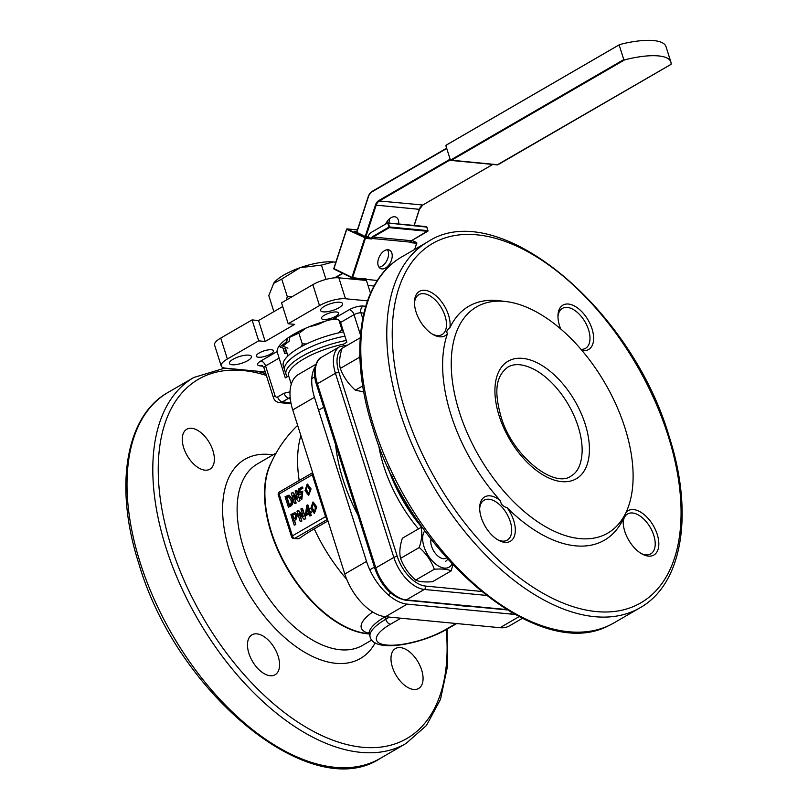 <?xml version="1.0" encoding="UTF-8"?>
<svg xmlns="http://www.w3.org/2000/svg" width="808" height="808" viewBox="0 0 808 808"><rect width="100%" height="100%" fill="white"/><g stroke="black" fill="none" stroke-linecap="round" stroke-linejoin="round"><path stroke-width="1.21" d="M369.125 633.957A104.868 58.398 -120.1 0 1 271.044 532.351A104.868 58.398 -120.1 0 1 271.7 461.661M369.044 633.795A121.533 121.533 0 0 1 366.569 633.502A104.979 58.459 -120.1 0 1 271.417 532.088A104.979 58.459 -120.1 0 1 269.64 466.347A121.533 121.533 0 0 1 297.647 425.351M291.294 384.204L288.678 375.952A47.43 14.584 -17.6 0 1 303.909 358.893A47.43 14.584 -17.6 0 1 343.481 344.178L343.804 345.188M368.701 633.27A54.378 16.716 -17.6 0 1 372.74 612.02M346.703 579.265A121.533 67.68 -120.1 0 1 314.261 528.866A118.796 36.522 162.4 0 0 298.899 538.744L293.779 538.572A2.565 1.98 -84.5 0 0 294.758 538.35L298.899 538.744M299.202 480.497A121.533 67.68 -120.1 0 1 300.889 435.583M327.957 520.928L314.261 528.866M315.918 364.317L298.546 374.387A44.147 24.583 59.9 0 0 292.738 409.898L344.804 574.003A44.147 24.583 59.9 0 0 385.456 616.726L500.011 627.705A44.147 24.583 59.9 0 0 509.454 625.857L522.352 618.373M392.415 667.135A23.079 12.847 -120.1 0 1 395.445 648.572A23.079 12.847 -120.1 0 1 421.635 669.933A23.079 12.847 -120.1 0 1 418.594 688.497A23.079 12.847 -120.1 0 1 392.415 667.135M248.915 653.389A23.079 12.847 -120.1 0 1 251.955 634.825A23.079 12.847 -120.1 0 1 278.134 656.187A23.079 12.847 -120.1 0 1 275.104 674.751A23.079 12.847 -120.1 0 1 248.915 653.389M183.709 447.824A23.079 12.847 -120.1 0 1 186.739 429.26A23.079 12.847 -120.1 0 1 212.928 450.632A23.079 12.847 -120.1 0 1 209.898 469.185A23.079 12.847 -120.1 0 1 183.709 447.824M357.964 515.201A130.613 72.74 -120.1 0 1 343.036 479.599A130.613 72.74 -120.1 0 1 335.603 444.703M468.963 606.253A130.613 72.74 -120.1 0 1 457.51 605.162M315.15 366.872A44.147 24.583 59.9 0 0 314.474 397.304L366.539 561.409A44.147 24.583 59.9 0 0 407.192 604.121L514.777 614.433M279.033 358.146L265.59 365.933A5.131 2.858 59.9 0 0 260.873 360.974L277.083 351.571L285.305 377.912L288.678 375.952M290.163 397.405L288.739 398.213A5.131 2.858 -120.1 0 1 284.022 393.254L290.032 391.85M277.083 351.571A51.278 15.766 -17.6 0 1 293.718 334.249A51.278 15.766 -17.6 0 1 333.088 319.099L349.309 309.696A10.252 3.151 162.4 0 1 363.166 306.04L365.721 306.293M265.276 371.973L225.725 368.185A19.23 5.909 -17.6 0 1 221.22 365.994L214.575 345.056A19.23 5.909 -17.6 0 1 220.736 338.077L252.056 319.918L258.55 320.544L282.709 306.535M221.22 365.994A19.23 5.909 -17.6 0 1 227.371 359.005L258.691 340.845L265.186 341.471L294.657 324.382L288.173 323.756L281.527 302.828L312.848 284.658A19.23 5.909 -17.6 0 1 338.845 277.821L366.438 280.457L370.508 293.294M259.247 352.945A8.979 2.757 162.4 0 0 256.368 356.207A8.979 2.757 162.4 0 0 261.772 357.065A8.979 2.757 162.4 0 0 270.609 354.035A8.979 2.757 162.4 0 0 273.478 350.783A8.979 2.757 162.4 0 0 268.074 349.914A8.979 2.757 162.4 0 0 259.247 352.945M233.108 359.247A11.534 3.545 162.4 0 0 229.422 363.438A11.534 3.545 162.4 0 0 236.36 364.549A11.534 3.545 162.4 0 0 247.723 360.651A11.534 3.545 162.4 0 0 251.419 356.459A11.534 3.545 162.4 0 0 244.471 355.348A11.534 3.545 162.4 0 0 233.108 359.247M324.382 315.181A8.979 2.757 162.4 0 0 321.503 318.433A8.979 2.757 162.4 0 0 326.907 319.301A8.979 2.757 162.4 0 0 335.744 316.261A8.979 2.757 162.4 0 0 338.613 313.009A8.979 2.757 162.4 0 0 333.219 312.141A8.979 2.757 162.4 0 0 324.382 315.181M324.301 306.363A11.534 3.545 162.4 0 0 320.614 310.555A11.534 3.545 162.4 0 0 327.553 311.666A11.534 3.545 162.4 0 0 338.916 307.767A11.534 3.545 162.4 0 0 342.602 303.576A11.534 3.545 162.4 0 0 335.663 302.465A11.534 3.545 162.4 0 0 324.301 306.363M343.481 344.178L346.854 342.218L340.582 322.453C339.006 319.463 336.502 318.342 333.088 319.099M252.056 319.918L258.691 340.845M258.55 320.544L265.186 341.471M288.173 323.756L319.483 305.596A19.23 5.909 -17.6 0 1 345.481 298.748L367.499 300.859M307.464 484.063L311.06 488.911L308.707 495.304M302.344 492.537L300.435 494.617L299.091 494.92L298.344 489.123L302.172 486.901L303.01 488.052L299.899 489.85L300.253 492.769M302.758 491.244L301.869 499.223M302.172 486.901L302.515 488.012L299.414 489.81L299.768 492.718L302.525 491.214L301.626 499.213L299.637 497.576L300.899 496.809L302.03 497.96M293.981 496.163L296.162 503.031L294.556 503.636L291.244 493.173L292.94 492.516L297.344 497.758M292.456 492.466L297.576 498.486L295.173 490.89L296.768 490.294L300.091 500.758L298.394 501.414L293.344 495.405M290.537 506.293L288.406 507.202L285.083 496.738L288.86 495.183L292.375 499.071C293.496 502.202 292.88 504.606 290.537 506.293L288.406 507.202M289.102 495.223L292.375 499.071M295.92 519.625L294.506 520.443L295.809 524.543L294.213 525.139L290.89 514.676L293.405 513.211L294.94 512.797L297.475 514.959L295.92 519.625L294.506 520.443M295.193 512.838L297.475 514.959M299.687 514.161L301.869 521.029L300.273 521.625L296.95 511.161L298.647 510.505L303.05 515.756M298.162 510.464L303.232 516.504L300.879 508.889L302.475 508.283L305.798 518.756L304.101 519.403L299.051 513.403M307.434 504.939L309.706 512.1L310.868 511.424L311.191 512.464L310.03 513.141L310.767 515.464L309.848 515.999L309.111 513.676L305.374 515.837L306.707 505.364L307.919 504.99L310.1 511.868M310.868 511.424L311.686 512.514L310.514 513.191L311.262 515.514L309.848 515.999M309.201 513.949L305.374 515.837M313.181 502.061L316.766 506.909L314.413 513.302M316.281 506.858L314.181 513.282L310.757 508.555L312.928 502.021L316.281 506.858M310.575 488.86L308.464 495.294L305.05 490.557L307.222 484.022L310.575 488.86M291.89 499.021C293.011 502.152 292.395 504.556 290.052 506.252M287.103 496.95L286.567 497.253L289.153 505.394L289.688 505.091C291.324 503.768 291.678 501.97 290.729 499.697L288.416 496.587L286.567 497.253M287.052 497.304L289.547 505.162M288.658 496.637L287.587 496.991M293.274 495.395L296.162 503.031M295.678 502.99L294.556 503.636M296.284 490.244L300.091 500.758M299.606 500.707L298.394 501.414M300.414 496.758L301.788 497.97L302.111 492.486L300.435 494.617M299.95 494.567L299.091 494.92M305.949 489.608L308.646 494.001L309.716 489.759L307.121 485.285L305.949 489.608M307.353 485.335L306.444 489.648L308.878 493.991M294.021 520.392L295.809 524.543M295.324 524.493L294.213 525.139M296.99 514.908L295.425 519.584M293.486 514.544L292.375 515.191L293.658 519.231L294.769 518.585L295.869 515.554L294.718 514.171L292.375 515.191M292.86 515.241L294.051 518.999M294.96 514.221L293.971 514.595M298.98 513.393L301.869 521.029M301.384 520.978L300.273 521.625M301.99 508.242L305.798 518.756M305.313 518.706L304.101 519.403M307.252 507.798L306.07 514.211L308.777 512.636L307.252 507.798M307.565 508.788L306.626 513.888M311.656 507.596L314.352 511.999L315.433 507.747L312.827 503.273L311.656 507.596M313.07 503.334L312.151 507.646L314.585 511.989M585.194 424.119A67.943 37.835 -120.1 0 1 561.722 481.629A67.943 37.835 -120.1 0 1 499.152 415.878A67.943 37.835 -120.1 0 1 522.625 358.368A67.943 37.835 -120.1 0 1 585.194 424.119M534.947 369.811A64.105 35.693 -120.1 0 1 578.154 426.553A64.105 35.693 -120.1 0 1 582.144 451.197C581.639 463.812 577.962 472.074 571.115 475.993C554.45 488.88 512.06 456.066 500.909 416.312C495.021 394.769 494.102 377.275 507.959 367.064C514.757 363.075 523.746 363.984 534.947 369.811M459.378 412.07A130.765 72.821 -120.1 0 1 506.071 301.556A130.765 72.821 -120.1 0 1 624.968 427.927A130.765 72.821 -120.1 0 1 627.038 510.161A130.765 72.821 -120.1 0 1 544.855 526.311A130.765 72.821 -120.1 0 1 459.378 412.07M449.894 327.735C446.996 329.694 446.168 331.704 447.43 333.775A25.644 14.281 -120.1 0 1 433.563 334.805A25.644 14.281 -120.1 0 1 416.059 311.999A25.644 14.281 -120.1 0 1 414.474 301.899A25.644 14.281 -120.1 0 1 428.785 291.254A25.644 14.281 -120.1 0 1 448.531 315.11A25.644 14.281 -120.1 0 1 449.894 327.735A135.209 75.296 -120.1 0 1 499.324 300.738L506.071 301.556M626.129 512.322A25.644 14.281 -120.1 0 1 642.41 513.262A25.644 14.281 -120.1 0 1 657.237 534.411A25.644 14.281 -120.1 0 1 642.259 554.116A25.644 14.281 -120.1 0 1 624.766 531.3A25.644 14.281 -120.1 0 1 623.18 521.2A25.644 14.281 -120.1 0 1 623.402 518.675A135.209 75.296 -120.1 0 1 506.929 507.515A25.644 14.281 -120.1 0 1 513.736 520.665A25.644 14.281 -120.1 0 1 498.768 540.37A25.644 14.281 -120.1 0 1 481.265 517.554A25.644 14.281 -120.1 0 1 479.679 507.454A25.644 14.281 -120.1 0 1 500.364 500.617A135.209 75.296 -120.1 0 1 451.036 414.999A135.209 75.296 -120.1 0 1 447.43 333.775M432.543 334.229A23.079 12.847 59.9 0 0 442.026 334.583A23.079 12.847 59.9 0 0 445.067 316.019A23.079 12.847 59.9 0 0 418.877 294.657A23.079 12.847 59.9 0 0 414.474 303.061M560.742 328.997A25.644 14.281 -120.1 0 1 559.56 325.745A25.644 14.281 -120.1 0 1 557.964 315.645A25.644 14.281 -120.1 0 1 572.286 305A25.644 14.281 -120.1 0 1 592.032 328.856A25.644 14.281 -120.1 0 1 581.861 350.359M580.982 349.329A23.079 12.847 59.9 0 0 585.527 348.329A23.079 12.847 59.9 0 0 588.557 329.765A23.079 12.847 59.9 0 0 562.378 308.404A23.079 12.847 59.9 0 0 557.964 316.807M419.604 523.342A104.868 58.398 -120.1 0 1 391.597 475.043M497.758 539.795A23.079 12.847 59.9 0 0 507.242 540.138A23.079 12.847 59.9 0 0 510.272 521.574A23.079 12.847 59.9 0 0 484.083 500.213A23.079 12.847 59.9 0 0 479.679 508.616M641.249 553.541A23.079 12.847 59.9 0 0 650.733 553.884A23.079 12.847 59.9 0 0 653.773 535.32A23.079 12.847 59.9 0 0 627.584 513.959A23.079 12.847 59.9 0 0 623.17 522.362M373.952 427.048A211.534 117.796 -120.1 0 1 397.041 259.913A211.534 117.796 -120.1 0 1 401.778 256.894L427.775 241.814A211.534 117.796 -120.1 0 0 399.95 411.979A211.534 117.796 -120.1 0 0 639.997 607.798L613.999 622.877A211.534 117.796 -120.1 0 1 609.03 625.473A211.534 117.796 -120.1 0 1 373.952 427.048M500.364 500.617C500.94 504.384 503.121 506.677 506.929 507.515M623.402 518.675L627.038 510.161M343.562 331.856A49.49 15.211 -17.6 0 0 283.305 365.812L284.669 370.114A49.49 15.211 -17.6 0 1 344.925 336.158A49.49 15.211 -17.6 0 0 284.669 370.114L286.032 374.417A49.49 15.211 -17.6 0 1 346.299 340.461M287.486 376.649A49.49 15.211 -17.6 0 1 286.032 374.417M285.123 347.076L287.941 355.944M301.636 346.45L302.283 343.844L306.474 343.976M298.606 332.26L302.283 343.844M338.299 332.946L341.996 329.866L338.916 320.14M343.147 330.543L341.996 329.866M281.739 279.083L300.192 267.66L321.453 265.105L333.441 261.954L335.805 262.317A36.633 11.261 162.4 0 0 333.441 261.954A36.633 11.261 162.4 0 0 300.192 267.66A36.633 11.261 162.4 0 0 273.861 282.921A36.633 11.261 162.4 0 0 273.468 283.467A36.633 11.261 162.4 0 0 273.437 283.507L281.739 279.083L287.284 296.566L292.102 296.688M273.861 282.921L268.801 295.627L273.882 311.646M286.406 300L287.284 296.566M321.453 265.105L325.988 279.396M298.879 333.108L289.9 337.158L289.173 341.188L282.84 346.178L287.931 348.167M305.485 328.321L300.142 332.543M325.584 321.069L317.877 324.543L308.646 326.977M337.491 319.342L330.27 319.796M318.998 323.119L315.373 324.382M300.94 330.421L298.455 332.381L291.86 335.35M287.345 338.34L286.769 341.602L280.012 346.925L285.436 349.046L284.669 353.338L287.072 353.197M298.455 332.381L298.263 331.765M286.769 341.602L286.042 339.31M280.012 346.925L279.558 345.471M284.669 353.338L283.002 348.096M414.706 249.389L416.706 243.258L410.212 242.632L410.323 242.006M357.419 229.906L347.208 228.927L365.196 237.683L371.357 238.279A3.08 2.373 95.5 0 1 372.66 236.552L373.134 237.047A2.565 1.98 -84.5 0 0 372.054 238.481L410.484 242.137L411.454 240.723L427.664 231.32L389.345 227.644L373.134 237.047L411.454 240.723A2.565 1.98 95.5 0 0 410.363 242.158L410.444 242.269M356.904 231.492L354.581 231.27L365.529 236.613L368.519 236.896L371.892 238.966L365.398 238.34L352.621 277.599L365.943 279.366A7.696 5.939 -84.5 0 0 365.671 280.386M346.652 229.331L333.795 268.498L351.975 277.841M381.891 268.943A10.252 6.272 -64 0 1 380.528 268.559A10.252 6.272 -64 0 1 378.912 257.651A10.252 6.272 -64 0 1 388.143 249.743A10.252 6.272 -64 0 1 389.506 250.127A10.252 6.272 -64 0 1 391.123 261.034A10.252 6.272 -64 0 1 381.891 268.943M361.832 280.022A15.382 11.867 95.5 0 1 362.024 278.871M387.446 249.733A10.252 6.272 -64 0 1 387.002 260.307A10.252 6.272 -64 0 1 378.942 267.175A10.252 6.272 -64 0 0 387.002 260.307A10.252 6.272 -64 0 0 387.446 249.733M368.519 236.896L368.074 236.673A7.696 5.939 95.5 0 1 371.337 232.371L387.547 222.968L388.385 223.25L389.567 226.967L427.886 230.644L426.705 226.917L387.547 222.968L389.345 227.644L389.567 226.967L388.88 227.149L372.66 236.552M366.095 278.891L352.318 277.922M351.935 277.386L352.621 277.599L351.935 277.386L364.711 238.138L365.408 237.956L346.733 229.371L333.957 268.63L351.935 277.386M346.693 229.23L347.208 228.927L346.693 229.23M416.696 242.834L412.029 240.431L416.564 242.622A0.515 0.515 0 0 1 416.827 243.238L416.726 243.147M410.525 242.026L416.706 242.865L414.847 249.308M385.689 224.048A10.252 6.272 -64 0 1 394.647 216.766A10.252 6.272 -64 0 1 396.011 217.15A10.252 6.272 -64 0 1 398.667 223.968M389.597 218.726A10.252 6.272 -64 0 1 388.729 223.018M497.88 164.741L450.42 160.115L623.786 59.59L624.614 59.873L451.268 160.398L450.42 160.115L445.854 145.703L446.4 145.046L619.322 44.773M624.614 59.873A52.742 16.21 -17.6 0 1 670.862 61.953L665.994 46.601A52.742 16.21 162.4 0 0 619.746 44.531L446.4 145.046M670.862 61.953A52.742 16.21 -17.6 0 1 671.054 64.327L670.862 64.095M623.786 59.59L619.211 45.167L619.746 44.531M359.833 354.803L359.025 357.57L340.299 368.428C338.956 362.863 339.552 356.156 342.097 348.309L360.206 337.805M363.772 391.941L355.379 390.163C348.42 384.063 343.4 376.821 340.299 368.428M362.731 385.901L355.379 390.163M359.025 357.57L359.954 358.419M400.556 558.368C399.202 552.803 399.809 546.097 402.354 538.239L421.069 527.392C422.412 532.947 421.816 539.663 419.271 547.511L400.556 558.368C403.647 566.761 408.676 574.003 415.635 580.104C419.291 581.77 424.917 582.305 432.502 581.72L451.218 570.862L452.823 564.883M424.826 530.775A22.119 12.312 59.9 0 0 424.018 546.693A22.119 12.312 59.9 0 0 438.027 565.741A22.119 12.312 59.9 0 0 452.026 564.024M422.352 527.301L421.069 527.392M419.271 547.511C426.23 553.611 431.26 560.853 434.351 569.246C441.895 568.66 447.521 569.196 451.218 570.862M434.351 569.246L415.635 580.104M371.771 640.037L362.651 645.329A104.868 58.398 -120.1 0 1 243.642 548.248A104.868 58.398 -120.1 0 1 257.439 463.893L276.144 453.036M375.175 642.875A115.12 64.105 -120.1 0 1 302.202 650.763A115.12 64.105 -120.1 0 1 229.775 551.894A115.12 64.105 -120.1 0 1 272.952 454.894M446.248 629.604A207.686 115.655 -120.1 0 1 340.905 742.905A207.686 115.655 -120.1 0 1 171.165 546.279A207.686 115.655 -120.1 0 1 266.387 375.468M447.147 629.089L447.42 666.792L440.471 699.435L426.483 725.473L406.02 743.471A211.534 117.796 -120.1 0 1 165.973 547.652A211.534 117.796 -120.1 0 1 193.799 377.488L168.003 392.446C125.139 416.342 114.069 487.537 138.946 564.004C176.659 693.143 311.05 804.263 380.225 758.429A211.534 117.796 -120.1 0 1 140.178 562.61A211.534 117.796 -120.1 0 1 168.003 392.446M344.804 574.003L366.539 561.409M385.456 616.726L407.192 604.121M292.738 409.898L314.474 397.304M500.011 627.705L519.009 616.696M275.033 395.708A5.131 1.576 -17.6 0 0 273.397 397.566L263.953 367.802A5.131 1.576 -17.6 0 1 265.59 365.933L275.033 395.708A2.565 1.98 -84.5 0 0 277.619 396.96L284.022 393.254M360.439 334.865L354.025 314.655L340.582 322.453M220.736 338.077L227.371 359.005M312.848 284.658L319.483 305.596M338.845 277.821L345.481 298.748M262.964 366.155L259.994 365.873A10.252 3.151 162.4 0 1 260.873 360.974M290.365 399.304A55.126 16.948 -17.6 0 1 288.739 398.213L282.335 401.919L290.91 402.748M363.883 313.11L360.954 312.827L362.731 318.413M277.619 396.96A5.131 2.858 -120.1 0 0 282.335 401.919A7.696 5.939 95.5 0 1 279.396 402.606L291.112 403.727M261.822 365.408A5.131 3.959 -84.5 0 0 259.994 365.873M349.309 309.696A5.131 2.858 59.9 0 1 354.025 314.655A5.131 1.576 -17.6 0 1 360.954 312.827A5.131 3.959 95.5 0 1 363.166 306.04M385.264 616.706A117.857 90.94 95.5 0 1 384.962 616.888A48.712 14.978 162.4 0 0 369.367 634.573L370.135 636.977A48.712 14.978 -17.6 0 1 385.719 619.292L389.476 617.12M400.869 618.211L390.446 624.251A5.131 2.858 -120.1 0 1 385.719 619.292L384.962 616.888A10.252 5.707 -120.1 0 0 384.881 616.666M390.446 624.251A43.592 13.403 162.4 0 0 386.719 645.057A43.592 13.403 162.4 0 0 445.642 629.543L456.076 623.493M445.642 629.543A5.131 2.858 59.9 0 0 446.733 629.331L456.692 623.554M327.472 519.382L294.758 538.35A2.565 1.424 59.9 0 1 292.405 535.866L325.563 516.635A2.565 1.424 59.9 0 0 327.331 518.928M293.779 538.572A2.565 2.565 0 0 1 291.577 536.795A2.565 0.788 -17.6 0 1 292.405 535.866L279.124 494.001L312.282 474.781A2.565 0.788 -17.6 0 1 313.191 474.346M326.462 516.211A2.565 0.788 -17.6 0 0 325.563 516.635L312.282 474.781A2.565 1.424 59.9 0 1 312.615 472.71A2.565 1.424 59.9 0 1 312.656 472.69A2.565 2.565 0 0 0 312.615 472.71L279.457 491.941A2.565 1.424 59.9 0 0 279.124 494.001A2.565 0.788 -17.6 0 0 278.295 494.94L291.577 536.795M343.451 347.521A30.542 17.008 59.9 0 0 342.4 348.127M342.087 348.349A30.542 17.008 59.9 0 0 338.906 372.377L397.314 556.51A30.542 17.008 59.9 0 0 425.442 586.063L481.063 591.395M418.463 528.897A107.434 59.822 -120.1 0 1 383.689 465.933A107.434 59.822 -120.1 0 1 378.558 444.663M421.816 527.341A104.868 58.398 -120.1 0 1 387.739 466.822M405.151 410.605A207.686 115.655 -120.1 0 1 476.892 234.825A207.686 115.655 -120.1 0 1 668.145 435.805A207.686 115.655 -120.1 0 1 596.405 611.585A207.686 115.655 -120.1 0 1 405.151 410.605M486.042 595.375L424.331 589.456A33.108 18.433 -120.1 0 1 393.849 557.429L335.431 373.286A33.108 18.433 -120.1 0 1 339.794 346.652L321.736 357.126A33.108 18.433 59.9 0 0 317.382 383.76L375.791 567.893A33.108 18.433 59.9 0 0 406.283 599.93L506.353 609.515M338.906 372.377A2.565 0.788 162.4 0 0 335.431 373.286L317.382 383.76A2.565 0.788 162.4 0 0 316.564 384.689C311.646 371.094 316.665 358.661 321.736 357.126M397.314 556.51A2.565 0.788 -17.6 0 0 393.849 557.429L375.791 567.893A2.565 0.788 162.4 0 0 374.973 568.822L316.564 384.689M425.442 586.063A2.565 1.98 -84.5 0 1 424.331 589.456L406.283 599.93A2.565 1.98 -84.5 0 1 405.293 600.162C391.749 597.092 381.639 586.648 374.973 568.822M377.437 280.477L365.943 279.366M371.357 238.279L371.892 238.966M374.114 286.032L368.024 285.446M388.082 223.018L426.755 227.099M427.876 231.058L427.775 231.3A0.515 0.515 0 0 0 428.008 230.694L411.636 240.612M387.789 222.927L426.382 226.624A0.515 0.515 0 0 1 426.826 226.977L427.917 230.836M446.733 148.48L371.69 192.001L446.642 148.207M450.329 159.833L379.376 200.98L378.901 200.485L450.127 159.186M422.746 205.01L379.376 200.98A7.696 5.939 -84.5 0 0 376.114 205.293L365.913 236.643M414.09 225.442L419.301 209.423A7.696 5.939 95.5 0 1 422.564 205.121L492.718 164.438M371.69 192.001A7.181 5.535 -84.5 0 0 368.65 196.021L356.823 232.361M342.875 273.417L335.35 277.78M351.036 278.982A14.867 11.474 -84.5 0 0 351.682 277.71M365.216 236.451L375.427 205.081A8.201 6.333 95.5 0 1 378.901 200.485M419.332 209.322L375.427 205.081M352.359 277.952A15.382 11.867 95.5 0 1 351.813 279.063M334.704 277.821L342.562 273.266L334.613 277.831M356.742 232.33L368.579 195.98M368.65 196.021L368.61 195.869A7.696 5.939 95.5 0 1 371.69 191.678M497.314 164.812L671.054 64.327M431.058 539.158A12.817 7.141 59.9 0 0 438.724 556.682A12.817 7.141 59.9 0 0 446.491 557.914M265.842 373.74L257.075 371.195M224.917 368.084L193.799 377.488M406.02 743.471L380.225 758.429M273.397 397.566C274.397 400.465 276.397 402.142 279.396 402.606M263.953 367.802L261.964 365.418M368.216 632.755L369.367 634.573M370.135 636.977C373.872 653.066 420.18 644.734 446.733 629.331M279.457 491.941A2.565 2.565 0 0 0 278.295 494.94M397.041 259.913C358.106 286.305 349.127 354.975 372.912 428.331C409.747 553.894 538.38 663.853 609.03 625.473M639.997 607.798C682.861 583.901 693.931 512.706 669.054 436.239C631.341 307.101 496.95 195.98 427.775 241.814M347.854 345.036L339.794 346.652M506.969 609.899L405.293 600.162M357.429 229.886L347.107 228.896A0.515 0.515 0 0 0 346.571 229.25L333.795 268.498A0.515 0.515 0 0 0 334.058 269.125L352.036 277.881A0.515 0.515 0 0 0 352.207 277.932L365.681 279.225M414.201 225.452L419.423 209.403L422.665 205.101L492.779 164.438M356.651 232.28L368.488 195.889L371.761 191.587L446.632 148.167M671.024 64.377L497.809 164.822A0.515 0.515 0 0 1 497.496 164.893L450.914 160.428M446.147 145.147L619.484 44.642M509.989 613.676L511.686 612.696M311.797 378.568L314.807 376.831M318.574 410.212L323.715 407.232M369.801 569.812L374.437 567.125M388.143 594.739L390.84 593.183M447.773 559.368L445.561 561.449"/></g></svg>
